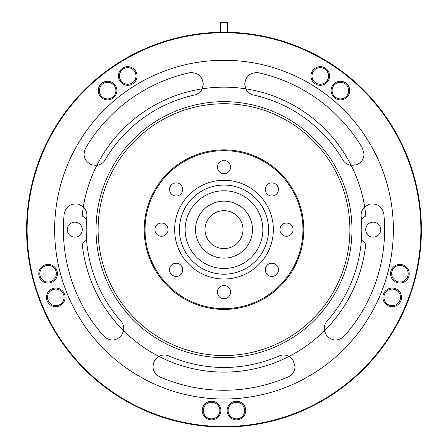 <?xml version="1.0" encoding="UTF-8"?>
<svg xmlns="http://www.w3.org/2000/svg" width="448" height="448" viewBox="0 0 448 448"><rect width="100%" height="100%" fill="white"/><g stroke="black" fill="none" stroke-linecap="round" stroke-linejoin="round"><path stroke-width="0.67" d="M242.978 229.639A18.978 18.978 0 0 1 224 248.618A18.978 18.978 0 0 1 205.022 229.639A18.978 18.978 0 0 1 224 210.661A18.978 18.978 0 0 1 242.978 229.639M64.075 297.371A8.288 8.288 0 0 0 55.787 289.083A8.288 8.288 0 0 0 47.499 297.371A8.288 8.288 0 0 0 55.787 305.659A8.288 8.288 0 0 0 64.075 297.371M56.392 273.722A8.288 8.288 0 0 0 48.104 265.429A8.288 8.288 0 0 0 39.81 273.722A8.288 8.288 0 0 0 48.104 282.01A8.288 8.288 0 0 0 56.392 273.722M115.892 90.591A8.288 8.288 0 0 0 107.604 82.303A8.288 8.288 0 0 0 99.316 90.591A8.288 8.288 0 0 0 107.604 98.879A8.288 8.288 0 0 0 115.892 90.591M136.013 75.975A8.288 8.288 0 0 0 127.725 67.682A8.288 8.288 0 0 0 119.437 75.975A8.288 8.288 0 0 0 127.725 84.263A8.288 8.288 0 0 0 136.013 75.975M328.563 75.975A8.288 8.288 0 0 0 320.275 67.682A8.288 8.288 0 0 0 311.987 75.975A8.288 8.288 0 0 0 320.275 84.263A8.288 8.288 0 0 0 328.563 75.975M348.684 90.591A8.288 8.288 0 0 0 340.396 82.303A8.288 8.288 0 0 0 332.108 90.591A8.288 8.288 0 0 0 340.396 98.879A8.288 8.288 0 0 0 348.684 90.591M408.19 273.722A8.288 8.288 0 0 0 399.896 265.429A8.288 8.288 0 0 0 391.608 273.722A8.288 8.288 0 0 0 399.896 282.01A8.288 8.288 0 0 0 408.19 273.722M400.501 297.371A8.288 8.288 0 0 0 392.213 289.083A8.288 8.288 0 0 0 383.925 297.371A8.288 8.288 0 0 0 392.213 305.659A8.288 8.288 0 0 0 400.501 297.371M65.111 297.371A9.324 9.324 0 0 0 55.787 288.047A9.324 9.324 0 0 0 46.463 297.371A9.324 9.324 0 0 0 55.787 306.695A9.324 9.324 0 0 0 65.111 297.371M57.428 273.722A9.324 9.324 0 0 0 48.104 264.393A9.324 9.324 0 0 0 38.774 273.722A9.324 9.324 0 0 0 48.104 283.046A9.324 9.324 0 0 0 57.428 273.722M116.928 90.591A9.324 9.324 0 0 0 107.604 81.267A9.324 9.324 0 0 0 98.28 90.591A9.324 9.324 0 0 0 107.604 99.915A9.324 9.324 0 0 0 116.928 90.591M137.049 75.975A9.324 9.324 0 0 0 127.725 66.646A9.324 9.324 0 0 0 118.395 75.975A9.324 9.324 0 0 0 127.725 85.299A9.324 9.324 0 0 0 137.049 75.975M329.605 75.975A9.324 9.324 0 0 0 320.275 66.646A9.324 9.324 0 0 0 310.951 75.975A9.324 9.324 0 0 0 320.275 85.299A9.324 9.324 0 0 0 329.605 75.975M349.72 90.591A9.324 9.324 0 0 0 340.396 81.267A9.324 9.324 0 0 0 331.072 90.591A9.324 9.324 0 0 0 340.396 99.915A9.324 9.324 0 0 0 349.72 90.591M409.226 273.722A9.324 9.324 0 0 0 399.896 264.393A9.324 9.324 0 0 0 390.572 273.722A9.324 9.324 0 0 0 399.896 283.046A9.324 9.324 0 0 0 409.226 273.722M401.537 297.371A9.324 9.324 0 0 0 392.213 288.047A9.324 9.324 0 0 0 382.889 297.371A9.324 9.324 0 0 0 392.213 306.695A9.324 9.324 0 0 0 401.537 297.371M244.726 410.553A8.288 8.288 0 0 0 236.432 402.259A8.288 8.288 0 0 0 228.144 410.553A8.288 8.288 0 0 0 236.432 418.841A8.288 8.288 0 0 0 244.726 410.553M219.856 410.553A8.288 8.288 0 0 0 211.568 402.259A8.288 8.288 0 0 0 203.274 410.553A8.288 8.288 0 0 0 211.568 418.841A8.288 8.288 0 0 0 219.856 410.553M245.762 410.553A9.324 9.324 0 0 0 236.432 401.223A9.324 9.324 0 0 0 227.108 410.553A9.324 9.324 0 0 0 236.432 419.877A9.324 9.324 0 0 0 245.762 410.553M220.892 410.553A9.324 9.324 0 0 0 211.568 401.223A9.324 9.324 0 0 0 202.238 410.553A9.324 9.324 0 0 0 211.568 419.877A9.324 9.324 0 0 0 220.892 410.553M182.706 269.814A6.58 6.58 0 0 1 176.126 276.394A6.58 6.58 0 0 1 169.546 269.814A6.58 6.58 0 0 1 176.126 263.234A6.58 6.58 0 0 1 182.706 269.814M265.294 269.814A6.58 6.58 0 0 0 271.874 276.394A6.58 6.58 0 0 0 278.454 269.814A6.58 6.58 0 0 0 271.874 263.234A6.58 6.58 0 0 0 265.294 269.814M278.454 189.47A6.58 6.58 0 0 1 271.874 196.05A6.58 6.58 0 0 1 265.294 189.47A6.58 6.58 0 0 1 271.874 182.89A6.58 6.58 0 0 1 278.454 189.47M169.546 189.47A6.58 6.58 0 0 0 176.126 196.05A6.58 6.58 0 0 0 182.706 189.47A6.58 6.58 0 0 0 176.126 182.89A6.58 6.58 0 0 0 169.546 189.47M279.927 229.639A6.58 6.58 0 0 0 286.507 236.219A6.58 6.58 0 0 0 293.087 229.639A6.58 6.58 0 0 0 286.507 223.059A6.58 6.58 0 0 0 279.927 229.639M217.42 292.152A6.58 6.58 0 0 0 224 298.732A6.58 6.58 0 0 0 230.58 292.152A6.58 6.58 0 0 0 224 285.572A6.58 6.58 0 0 0 217.42 292.152M154.913 229.639A6.58 6.58 0 0 0 161.493 236.219A6.58 6.58 0 0 0 168.073 229.639A6.58 6.58 0 0 0 161.493 223.059A6.58 6.58 0 0 0 154.913 229.639M217.42 167.132A6.58 6.58 0 0 0 224 173.712A6.58 6.58 0 0 0 230.58 167.132A6.58 6.58 0 0 0 224 160.552A6.58 6.58 0 0 0 217.42 167.132M349.899 229.639A125.899 125.899 0 0 0 224 103.74A125.899 125.899 0 0 0 98.101 229.639A125.899 125.899 0 0 0 224 355.538A125.899 125.899 0 0 0 349.899 229.639M96.029 229.639A127.971 127.971 0 0 1 224 101.668A127.971 127.971 0 0 1 351.971 229.639A127.971 127.971 0 0 1 224 357.616A127.971 127.971 0 0 1 96.029 229.639M380.727 229.639A7.515 7.515 0 0 1 373.212 237.154A7.515 7.515 0 0 1 365.702 229.639A7.515 7.515 0 0 1 373.212 222.13A7.515 7.515 0 0 1 380.727 229.639M67.273 229.639A7.515 7.515 0 0 0 74.788 237.154A7.515 7.515 0 0 0 82.298 229.639A7.515 7.515 0 0 0 74.788 222.13A7.515 7.515 0 0 0 67.273 229.639M262.858 229.639A38.858 38.858 0 0 0 224 190.786A38.858 38.858 0 0 0 185.142 229.639A38.858 38.858 0 0 0 224 268.498A38.858 38.858 0 0 0 262.858 229.639M252.498 229.639A28.498 28.498 0 0 1 224 258.138A28.498 28.498 0 0 1 195.502 229.639A28.498 28.498 0 0 1 224 201.146A28.498 28.498 0 0 1 252.498 229.639M179.441 229.639A44.559 44.559 0 0 1 224 185.086A44.559 44.559 0 0 1 268.559 229.639A44.559 44.559 0 0 1 224 274.198A44.559 44.559 0 0 1 179.441 229.639M174.653 229.639A49.347 49.347 0 0 0 224 278.992A49.347 49.347 0 0 0 273.347 229.639A49.347 49.347 0 0 0 224 180.292A49.347 49.347 0 0 0 174.653 229.639M26.6 229.639A197.4 197.4 0 0 1 224 32.245A197.4 197.4 0 0 1 421.4 229.639A197.4 197.4 0 0 1 224 427.039A197.4 197.4 0 0 1 26.6 229.639M361.441 239.792A15.546 15.546 0 0 0 365.82 243.314A142.481 142.481 0 0 1 289.089 356.384L292.886 359.71L295.058 366.408C294.851 371.241 292.572 374.724 288.221 376.858A160.614 160.614 0 0 1 159.779 376.858C152.802 372.624 151.245 366.906 155.114 359.71L158.911 356.384A142.481 142.481 0 0 1 82.18 243.314A15.546 15.546 0 0 0 86.559 239.792M120.893 321.082A11.396 11.396 0 0 1 123.575 330.708L121.587 335.345C115.948 341.253 110.034 341.538 103.835 336.207A160.614 160.614 0 0 1 64.148 214.06C66.013 206.114 70.969 202.866 79.01 204.322L83.345 206.903A11.396 11.396 0 0 1 86.834 216.272A137.816 137.816 0 0 0 120.893 321.082M86.559 219.492A15.546 15.546 0 0 0 82.18 215.97A142.481 142.481 0 0 1 96.846 165.362L91.823 164.903C84.465 161.37 82.365 155.831 85.518 148.288A160.614 160.614 0 0 1 189.426 72.794C197.557 72.117 202.177 75.83 203.274 83.927L202.16 88.85A142.481 142.481 0 0 1 245.84 88.85L244.726 83.927C245.812 75.835 250.426 72.128 258.574 72.794A160.614 160.614 0 0 1 362.482 148.288L364.056 154.062C363.77 159.37 361.144 162.982 356.177 164.903L351.154 165.362A142.481 142.481 0 0 1 364.655 206.903A11.396 11.396 0 0 0 361.166 216.272A137.816 137.816 0 0 1 327.107 321.082A11.396 11.396 0 0 0 324.425 330.708L326.413 335.345C332.063 341.253 337.982 341.538 344.165 336.207A160.614 160.614 0 0 0 383.852 214.06C381.97 206.102 377.014 202.86 368.99 204.322L364.655 206.903A142.481 142.481 0 0 1 365.82 215.97A15.546 15.546 0 0 0 361.441 219.492M54.634 229.639A169.366 169.366 0 0 1 224 60.273A169.366 169.366 0 0 1 393.366 229.639A169.366 169.366 0 0 1 224 399.011A169.366 169.366 0 0 1 54.634 229.639M27.121 229.639A196.879 196.879 0 0 1 224 32.76A196.879 196.879 0 0 1 420.879 229.639A196.879 196.879 0 0 1 224 426.518A196.879 196.879 0 0 1 27.121 229.639M144.211 229.639A79.789 79.789 0 0 1 224 149.856A79.789 79.789 0 0 1 303.789 229.639A79.789 79.789 0 0 1 224 309.428A79.789 79.789 0 0 1 144.211 229.639M302.96 229.639A78.96 78.96 0 0 0 224 150.685A78.96 78.96 0 0 0 145.04 229.639A78.96 78.96 0 0 0 224 308.599A78.96 78.96 0 0 0 302.96 229.639M96.846 165.362A142.481 142.481 0 0 1 202.16 88.85A11.396 11.396 0 0 1 194.331 95.06A137.816 137.816 0 0 0 105.174 159.835A11.396 11.396 0 0 1 96.846 165.362M245.84 88.85A142.481 142.481 0 0 1 351.154 165.362A11.396 11.396 0 0 1 342.826 159.835A137.816 137.816 0 0 0 253.669 95.06A11.396 11.396 0 0 1 245.84 88.85M289.089 356.384A142.481 142.481 0 0 1 158.911 356.384A11.396 11.396 0 0 1 168.896 355.964A137.816 137.816 0 0 0 279.104 355.964A11.396 11.396 0 0 1 289.089 356.384M227.522 32.273L227.522 22.4L224 22.4L224 32.245L224 22.4L220.478 22.4L220.478 32.273"/></g></svg>
